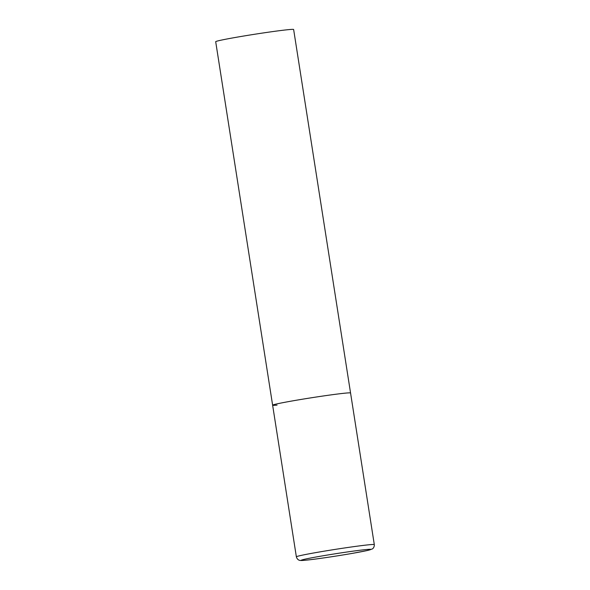 <?xml version="1.0" encoding="UTF-8"?>
<svg xmlns="http://www.w3.org/2000/svg" width="590" height="590" viewBox="0 0 590 590"><rect width="100%" height="100%" fill="white"/><g stroke="black" fill="none" stroke-linecap="round" stroke-linejoin="round"><path stroke-width="0.89" d="M293.51 400.728A39.441 1.328 171.1 0 0 272.624 405.19A39.441 1.328 -8.9 0 1 302.183 399.253A39.441 1.328 -8.9 0 1 346.109 393.065A39.441 1.328 -8.9 0 1 350.556 392.992A39.441 1.328 171.1 0 0 293.51 400.728M277.064 405.116A39.441 1.328 -8.9 0 1 272.624 405.19L215.697 41.706A39.441 1.328 -8.9 0 1 245.263 35.769A39.441 1.328 -8.9 0 1 289.189 29.581A39.441 1.328 -8.9 0 1 293.636 29.5L374.303 544.614A39.441 1.328 171.1 0 0 317.258 552.351A39.441 1.328 171.1 0 0 296.364 556.82C297.36 560.242 299.941 560.412 299.786 560.36C300.819 560.559 301.254 560.662 308.002 559.969C317.84 558.9 337.605 555.957 352.208 553.398L366.928 550.595L372.12 549.039C371.988 549.135 374.399 548.184 374.303 544.614M319.832 556.333A35.238 1.187 171.1 0 0 305.141 560.249A35.238 1.187 171.1 0 0 352.134 553.413A35.238 1.187 171.1 0 0 366.825 549.489A35.238 1.187 171.1 0 0 319.832 556.333M272.624 405.19L296.364 556.82"/></g></svg>
